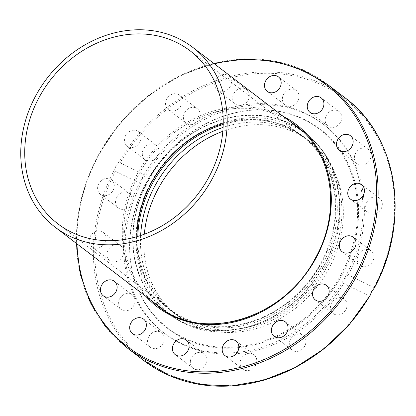 <?xml version="1.0" encoding="UTF-8"?>
<svg xmlns="http://www.w3.org/2000/svg" width="416" height="416" viewBox="0 0 416 416"><rect width="100%" height="100%" fill="white"/><g stroke="black" fill="none" stroke-linecap="round" stroke-linejoin="round"><path stroke-width="0.31" stroke-dasharray="2.08 1.56" d="M140.988 183.836C141.294 180.066 142.865 177.237 145.709 175.36L120.13 162.791L118.206 163.119L115.981 165.906L114.707 169.406L115.414 171.267L140.988 183.836A131.295 112.424 -52.7 0 0 165.053 333.778A131.295 112.424 -52.7 0 0 181.074 343.689A131.295 112.424 -52.7 0 0 343.673 283.421L369.252 295.989L370.027 295.719M304.975 119.709A125.528 107.484 -52.7 0 0 253.313 110.058A125.528 107.484 -52.7 0 0 131.877 269.23A125.528 107.484 -52.7 0 0 183.331 338.255A125.528 107.484 -52.7 0 0 341.11 276.619A125.528 107.484 -52.7 0 0 304.975 119.709M304.21 119.709A125.05 107.078 -52.7 0 0 252.741 110.1A125.05 107.078 -52.7 0 0 131.763 268.668A125.05 107.078 -52.7 0 0 183.024 337.433A125.05 107.078 -52.7 0 0 340.205 276.032A125.05 107.078 -52.7 0 0 304.21 119.709M179.676 342.618A131.295 112.424 -52.7 0 0 339.024 287.539A131.295 112.424 -52.7 0 0 322.93 123.937A131.295 112.424 -52.7 0 0 306.909 114.026A131.295 112.424 -52.7 0 0 147.56 169.104A131.295 112.424 -52.7 0 0 163.654 332.712A131.295 112.424 -52.7 0 0 179.676 342.618M340.543 122.247A9.147 7.831 -52.7 0 0 339.024 111.504A9.147 7.831 -52.7 0 0 326.414 115.305A9.147 7.831 -52.7 0 0 327.933 126.048A9.147 7.831 -52.7 0 0 340.543 122.247M298.948 97.932A9.147 7.831 -52.7 0 0 296.275 90.501A9.147 7.831 -52.7 0 0 287.966 90.095A9.147 7.831 -52.7 0 0 282.506 97.609A9.147 7.831 -52.7 0 0 285.178 105.04A9.147 7.831 -52.7 0 0 293.488 105.446A9.147 7.831 -52.7 0 0 298.948 97.932M367.541 162.874A9.147 7.831 -52.7 0 0 368.259 149.349A9.147 7.831 -52.7 0 0 357.885 150.368A9.147 7.831 -52.7 0 0 357.167 163.894A9.147 7.831 -52.7 0 0 367.541 162.874M375.84 213.632A9.147 7.831 -52.7 0 0 382.054 206.43A9.147 7.831 -52.7 0 0 379.527 198.276A9.147 7.831 -52.7 0 0 372.117 197.465A9.147 7.831 -52.7 0 0 365.903 204.662A9.147 7.831 -52.7 0 0 368.43 212.815A9.147 7.831 -52.7 0 0 375.84 213.632M364.172 266.781A9.147 7.831 -52.7 0 0 373.079 260.655A9.147 7.831 -52.7 0 0 371.108 250.827A9.147 7.831 -52.7 0 0 366.954 249.418A9.147 7.831 -52.7 0 0 358.046 255.544A9.147 7.831 -52.7 0 0 360.017 265.372A9.147 7.831 -52.7 0 0 364.172 266.781M334.313 314.246A9.147 7.831 -52.7 0 0 345.41 310.409A9.147 7.831 -52.7 0 0 344.292 299.01A9.147 7.831 -52.7 0 0 343.174 298.324A9.147 7.831 -52.7 0 0 332.077 302.156A9.147 7.831 -52.7 0 0 333.195 313.555A9.147 7.831 -52.7 0 0 334.313 314.246M290.81 348.785A9.147 7.831 -52.7 0 0 292.058 350.033A9.147 7.831 -52.7 0 0 303.17 348.296A9.147 7.831 -52.7 0 0 304.403 336.731A9.147 7.831 -52.7 0 0 303.155 335.488A9.147 7.831 -52.7 0 0 292.042 337.225A9.147 7.831 -52.7 0 0 290.81 348.785M240.287 365.154A9.147 7.831 -52.7 0 0 242.866 369.247A9.147 7.831 -52.7 0 0 252.658 368.711A9.147 7.831 -52.7 0 0 256.542 358.8A9.147 7.831 -52.7 0 0 253.963 354.708A9.147 7.831 -52.7 0 0 244.171 355.243A9.147 7.831 -52.7 0 0 240.287 365.154M190.434 360.849A9.147 7.831 -52.7 0 0 193.107 368.28A9.147 7.831 -52.7 0 0 201.417 368.685A9.147 7.831 -52.7 0 0 206.877 361.171A9.147 7.831 -52.7 0 0 204.199 353.74A9.147 7.831 -52.7 0 0 195.889 353.335A9.147 7.831 -52.7 0 0 190.434 360.849M148.84 336.534A9.147 7.831 -52.7 0 0 150.358 347.277A9.147 7.831 -52.7 0 0 162.968 343.476A9.147 7.831 -52.7 0 0 161.45 332.732A9.147 7.831 -52.7 0 0 148.84 336.534M121.836 295.906A9.147 7.831 -52.7 0 0 121.118 309.426A9.147 7.831 -52.7 0 0 131.498 308.412A9.147 7.831 -52.7 0 0 132.215 294.887A9.147 7.831 -52.7 0 0 121.836 295.906M113.542 245.149A9.147 7.831 -52.7 0 0 107.323 252.351A9.147 7.831 -52.7 0 0 109.855 260.504A9.147 7.831 -52.7 0 0 117.265 261.316A9.147 7.831 -52.7 0 0 123.479 254.119A9.147 7.831 -52.7 0 0 120.947 245.965A9.147 7.831 -52.7 0 0 113.542 245.149M99.377 247.676A9.147 7.831 127.3 0 1 91.972 246.86A9.147 7.831 127.3 0 1 89.44 238.706A9.147 7.831 127.3 0 1 95.654 231.509A9.147 7.831 127.3 0 1 103.064 232.32A9.147 7.831 127.3 0 1 105.596 240.474A9.147 7.831 127.3 0 1 99.377 247.676M125.211 192A9.147 7.831 -52.7 0 0 116.303 198.125A9.147 7.831 -52.7 0 0 118.269 207.953A9.147 7.831 -52.7 0 0 122.429 209.362A9.147 7.831 -52.7 0 0 131.336 203.237A9.147 7.831 -52.7 0 0 129.366 193.409A9.147 7.831 -52.7 0 0 125.211 192M104.546 195.718A9.147 7.831 127.3 0 1 100.386 194.308A9.147 7.831 127.3 0 1 98.415 184.48A9.147 7.831 127.3 0 1 107.323 178.355A9.147 7.831 127.3 0 1 111.483 179.764A9.147 7.831 127.3 0 1 113.448 189.592A9.147 7.831 127.3 0 1 104.546 195.718M155.069 144.534A9.147 7.831 -52.7 0 0 143.967 148.372A9.147 7.831 -52.7 0 0 145.09 159.77A9.147 7.831 -52.7 0 0 146.203 160.456A9.147 7.831 -52.7 0 0 157.305 156.624A9.147 7.831 -52.7 0 0 156.182 145.226A9.147 7.831 -52.7 0 0 155.069 144.534M128.32 146.812A9.147 7.831 127.3 0 1 127.208 146.125A9.147 7.831 127.3 0 1 126.084 134.727A9.147 7.831 127.3 0 1 137.181 130.894A9.147 7.831 127.3 0 1 138.299 131.581A9.147 7.831 127.3 0 1 139.422 142.979A9.147 7.831 127.3 0 1 128.32 146.812M198.572 109.996A9.147 7.831 -52.7 0 0 197.319 108.748A9.147 7.831 -52.7 0 0 186.212 110.484A9.147 7.831 -52.7 0 0 184.974 122.049A9.147 7.831 -52.7 0 0 186.228 123.292A9.147 7.831 -52.7 0 0 197.335 121.555A9.147 7.831 -52.7 0 0 198.572 109.996M167.092 108.404A9.147 7.831 127.3 0 1 168.329 96.84A9.147 7.831 127.3 0 1 179.436 95.108A9.147 7.831 127.3 0 1 180.684 96.351A9.147 7.831 127.3 0 1 179.452 107.91A9.147 7.831 127.3 0 1 168.345 109.647A9.147 7.831 127.3 0 1 167.092 108.404M249.096 93.626A9.147 7.831 -52.7 0 0 246.516 89.534A9.147 7.831 -52.7 0 0 236.725 90.069A9.147 7.831 -52.7 0 0 232.84 99.975A9.147 7.831 -52.7 0 0 235.42 104.073A9.147 7.831 -52.7 0 0 245.211 103.537A9.147 7.831 -52.7 0 0 249.096 93.626M214.958 86.336A9.147 7.831 127.3 0 1 218.837 76.424A9.147 7.831 127.3 0 1 228.628 75.889A9.147 7.831 127.3 0 1 231.213 79.981A9.147 7.831 127.3 0 1 227.328 89.892A9.147 7.831 127.3 0 1 217.537 90.428A9.147 7.831 127.3 0 1 214.958 86.336M374.223 288.174L373.968 287.513L348.39 274.945A131.295 112.424 -52.7 0 0 324.329 125.003A131.295 112.424 -52.7 0 0 308.308 115.092A131.295 112.424 -52.7 0 0 145.709 175.36M151.684 181.386A109.413 93.688 -52.7 0 0 169.832 309.899A109.413 93.688 -52.7 0 0 320.705 264.43A109.413 93.688 -52.7 0 0 302.562 135.923A109.413 93.688 -52.7 0 0 151.684 181.386M223.21 124.462A109.413 93.688 127.3 0 1 303.904 136.942A109.413 93.688 127.3 0 1 322.046 265.455A109.413 93.688 127.3 0 1 171.174 310.924A109.413 93.688 127.3 0 1 137.816 236.392M140.624 235.513A109.413 93.688 -52.7 0 0 173.857 312.967A109.413 93.688 -52.7 0 0 324.73 267.504A109.413 93.688 -52.7 0 0 306.587 138.991A109.413 93.688 -52.7 0 0 223.101 127.4M144.305 234.224A109.413 93.688 -52.7 0 0 177.252 315.562A109.413 93.688 -52.7 0 0 328.125 270.093A109.413 93.688 -52.7 0 0 309.982 141.58A109.413 93.688 -52.7 0 0 222.83 131.295M299.016 128.419A113.552 97.23 -52.7 0 0 148.491 179.816A113.552 97.23 -52.7 0 0 161.663 308.459M162.963 309.624A113.552 97.23 -52.7 0 0 167.32 313.186A113.552 97.23 -52.7 0 0 323.903 266.001A113.552 97.23 -52.7 0 0 305.068 132.631A113.552 97.23 -52.7 0 0 300.482 129.371M348.39 274.945C345.727 276.916 344.157 279.739 343.673 283.421M148.741 179.941A113.225 96.949 -52.7 0 0 167.518 312.926A113.225 96.949 -52.7 0 0 323.648 265.881A113.225 96.949 -52.7 0 0 304.871 132.891A113.225 96.949 -52.7 0 0 148.741 179.941M136.942 236.652A108.867 93.22 -52.7 0 0 170.16 309.468A108.867 93.22 -52.7 0 0 320.284 264.228A108.867 93.22 -52.7 0 0 302.229 136.354A108.867 93.22 -52.7 0 0 223.231 123.552M118.206 163.119A165.48 141.695 127.3 0 1 344.614 97.484M327.626 84.521A165.48 141.695 -52.7 0 0 99.44 153.286A165.48 141.695 -52.7 0 0 126.88 347.651M76.991 243.864A164.393 140.764 127.3 0 1 99.83 153.358A164.393 140.764 127.3 0 1 214.344 63.825M305.068 132.631L296.13 125.809A113.552 97.23 127.3 0 1 314.959 259.184A113.552 97.23 127.3 0 1 158.382 306.363L167.32 313.186M152.719 301.636A113.552 97.23 127.3 0 1 139.547 172.994A113.552 97.23 127.3 0 1 290.072 121.602M283.26 116.402A114.639 98.16 -52.7 0 0 138.263 172.24A114.639 98.16 -52.7 0 0 145.907 296.436M373.968 287.513A164.393 140.764 -52.7 0 0 324.345 86.284A164.393 140.764 -52.7 0 0 120.13 162.791M143.868 360.615A165.48 141.695 127.3 0 1 114.707 169.406M115.414 171.267A164.393 140.764 -52.7 0 0 165.038 372.497A164.393 140.764 -52.7 0 0 369.252 295.989M213.678 63.32L179.722 75.811L148.278 95.711L120.999 121.956L99.325 153.171L88.993 174.876L81.619 197.465L77.366 220.454L76.326 243.355M253.313 110.058L252.741 110.1M131.877 269.23L131.763 268.668M339.024 111.504L321.142 97.864M296.275 90.501L278.392 76.856M368.259 149.349L350.376 135.71M379.527 198.276L361.644 184.631M371.108 250.827L353.226 237.188M344.292 299.01L326.409 285.371M292.058 350.033L274.175 336.388M242.866 369.247L224.983 355.607M193.107 368.28L175.224 354.635M150.353 347.277L132.47 333.632M121.118 309.431L103.236 295.786M109.855 260.504L91.972 246.86M118.269 207.953L100.386 194.308M145.09 159.77L127.208 146.125M197.319 108.748L179.436 95.108M246.516 89.534L228.628 75.889M165.053 333.778L163.654 332.712M169.832 309.899L171.174 310.924M173.857 312.967L177.252 315.562M326.243 268.07C295.563 327.007 216.05 351.333 171.023 314.912C133.307 287.872 124.738 228.03 151.512 181.844C176.441 135.257 232.653 107.879 277.508 120.858C335.691 134.176 360.61 210.376 326.243 268.07M309.982 141.58L306.587 138.991M303.904 136.942L302.562 135.923M322.93 123.937L324.329 125.003M217.537 90.428L235.42 104.073M168.345 109.647L186.228 123.292M138.299 131.581L156.182 145.226M111.483 179.764L129.366 193.409M103.064 232.32L120.947 245.965M114.332 281.242L132.215 294.887M143.567 319.088L161.45 332.732M186.316 340.096L204.199 353.74M236.075 341.063L253.963 354.708M285.272 321.844L303.155 335.488M315.312 299.91L333.195 313.555M342.134 251.727L360.017 265.372M350.548 199.17L368.43 212.815M339.284 150.249L357.167 163.894M267.296 91.395L285.178 105.04M310.05 112.403L327.933 126.048M164.424 310.57L167.518 312.926M57.944 223.85L170.16 309.468M302.229 136.354L190.013 50.742M301.777 130.53L304.871 132.891"/><path stroke-width="0.62" d="M370.282 294.98A165.48 141.695 127.3 0 1 143.868 360.615L170.134 375.898L199.774 384.467L231.436 385.939L263.671 380.255L295.017 367.676L324.043 348.78L349.43 324.423L370.027 295.719L371.613 291.512L374.223 288.174C411.034 221.036 397.956 136.375 344.614 97.484A165.48 141.695 127.3 0 1 373.776 288.694M308.532 101.66A9.147 7.831 127.3 0 1 321.142 97.859A9.147 7.831 127.3 0 1 322.66 108.602A9.147 7.831 127.3 0 1 310.05 112.403A9.147 7.831 127.3 0 1 308.532 101.66M264.623 83.964A9.147 7.831 127.3 0 1 270.083 76.45A9.147 7.831 127.3 0 1 278.392 76.856A9.147 7.831 127.3 0 1 281.065 84.287A9.147 7.831 127.3 0 1 275.605 91.801A9.147 7.831 127.3 0 1 267.296 91.395A9.147 7.831 127.3 0 1 264.623 83.964M340.002 136.724A9.147 7.831 127.3 0 1 350.376 135.71A9.147 7.831 127.3 0 1 349.658 149.23A9.147 7.831 127.3 0 1 339.284 150.249A9.147 7.831 127.3 0 1 340.002 136.724M354.234 183.82A9.147 7.831 127.3 0 1 361.644 184.631A9.147 7.831 127.3 0 1 364.172 192.79A9.147 7.831 127.3 0 1 357.958 199.987A9.147 7.831 127.3 0 1 350.548 199.17A9.147 7.831 127.3 0 1 348.02 191.017A9.147 7.831 127.3 0 1 354.234 183.82M349.071 235.773A9.147 7.831 127.3 0 1 353.226 237.188A9.147 7.831 127.3 0 1 355.196 247.01A9.147 7.831 127.3 0 1 346.289 253.141A9.147 7.831 127.3 0 1 342.134 251.727A9.147 7.831 127.3 0 1 340.163 241.904A9.147 7.831 127.3 0 1 349.071 235.773M325.291 284.679A9.147 7.831 127.3 0 1 326.409 285.371A9.147 7.831 127.3 0 1 327.527 296.764A9.147 7.831 127.3 0 1 316.43 300.602A9.147 7.831 127.3 0 1 315.312 299.91A9.147 7.831 127.3 0 1 314.194 288.517A9.147 7.831 127.3 0 1 325.291 284.679M286.52 323.092A9.147 7.831 127.3 0 1 285.288 334.651A9.147 7.831 127.3 0 1 274.175 336.388A9.147 7.831 127.3 0 1 272.927 335.145A9.147 7.831 127.3 0 1 274.16 323.58A9.147 7.831 127.3 0 1 285.272 321.844A9.147 7.831 127.3 0 1 286.52 323.092M238.659 345.16A9.147 7.831 127.3 0 1 234.775 355.072A9.147 7.831 127.3 0 1 224.983 355.607A9.147 7.831 127.3 0 1 222.404 351.51A9.147 7.831 127.3 0 1 226.283 341.598A9.147 7.831 127.3 0 1 236.075 341.063A9.147 7.831 127.3 0 1 238.659 345.16M188.989 347.526A9.147 7.831 127.3 0 1 183.534 355.04A9.147 7.831 127.3 0 1 175.224 354.635A9.147 7.831 127.3 0 1 172.546 347.204A9.147 7.831 127.3 0 1 178.006 339.69A9.147 7.831 127.3 0 1 186.316 340.096A9.147 7.831 127.3 0 1 188.989 347.526M145.08 329.831A9.147 7.831 127.3 0 1 132.47 333.632A9.147 7.831 127.3 0 1 130.957 322.889A9.147 7.831 127.3 0 1 143.567 319.088A9.147 7.831 127.3 0 1 145.08 329.831M113.615 294.767A9.147 7.831 127.3 0 1 103.236 295.786A9.147 7.831 127.3 0 1 103.953 282.261A9.147 7.831 127.3 0 1 114.332 281.242A9.147 7.831 127.3 0 1 113.615 294.767M137.816 236.392A109.413 93.688 127.3 0 1 153.026 182.411A109.413 93.688 127.3 0 1 223.21 124.462M223.101 127.4A109.413 93.688 -52.7 0 0 155.709 184.454A109.413 93.688 -52.7 0 0 140.624 235.513M222.83 131.295A109.413 93.688 -52.7 0 0 159.11 187.049A109.413 93.688 -52.7 0 0 144.305 234.224M161.663 308.459A113.552 97.23 -52.7 0 0 162.963 309.624M300.482 129.371A113.552 97.23 -52.7 0 0 299.016 128.419M211.432 180.263A113.225 96.949 127.3 0 1 55.302 227.313A113.225 96.949 127.3 0 1 36.525 94.328A113.225 96.949 127.3 0 1 192.655 47.278A113.225 96.949 127.3 0 1 211.432 180.263M39.889 95.976A108.867 93.22 -52.7 0 0 57.944 223.85A108.867 93.22 -52.7 0 0 208.068 178.61A108.867 93.22 -52.7 0 0 190.013 50.742A108.867 93.22 -52.7 0 0 39.889 95.976M223.231 123.552A108.867 93.22 -52.7 0 0 152.105 181.594A108.867 93.22 -52.7 0 0 136.942 236.652M76.326 243.355L80.267 274.186L90.324 302.614L106.08 327.449L126.88 347.651A165.48 141.695 -52.7 0 0 355.072 278.892A165.48 141.695 -52.7 0 0 327.626 84.521L344.614 97.484M214.344 63.825A164.393 140.764 127.3 0 1 354.838 115.648A164.393 140.764 127.3 0 1 353.782 278.132A164.393 140.764 127.3 0 1 187.673 370.833A164.393 140.764 127.3 0 1 76.991 243.864M290.072 121.602A113.552 97.23 127.3 0 1 296.13 125.809C333.294 152.823 341.765 212.566 314.85 259.064C283.67 318.958 203.034 343.226 158.382 306.363A113.552 97.23 127.3 0 1 152.719 301.636M145.907 296.436A114.639 98.16 -52.7 0 0 315.354 259.251A114.639 98.16 -52.7 0 0 283.26 116.402M327.626 84.521L302.645 69.794L274.534 61.162L244.457 58.973L213.678 63.32M126.88 347.651L143.868 360.615M55.302 227.313L164.424 310.57M192.655 47.278L301.777 130.53"/></g></svg>
